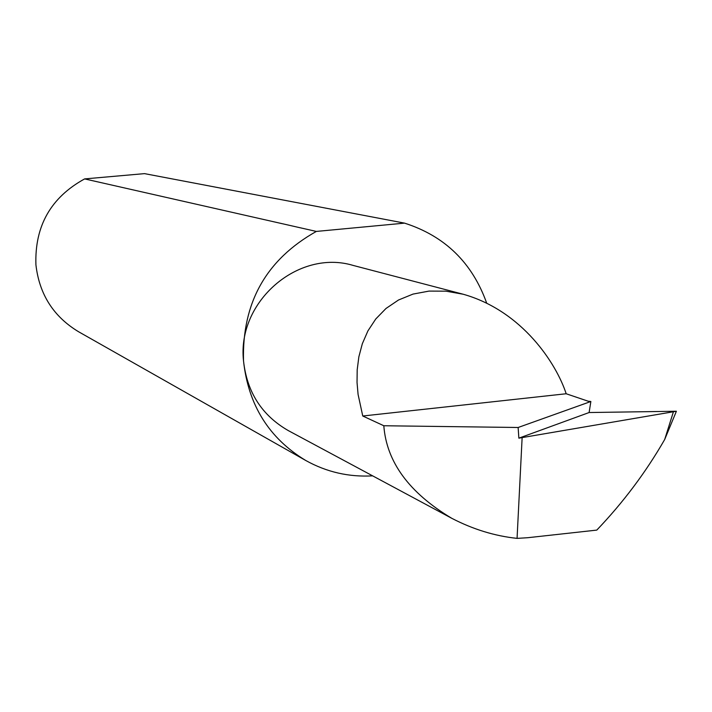 <?xml version="1.0" encoding="UTF-8"?>
<svg xmlns="http://www.w3.org/2000/svg" width="712" height="712" viewBox="0 0 712 712"><rect width="100%" height="100%" fill="white"/><g stroke="black" fill="none" stroke-linecap="round" stroke-linejoin="round"><path stroke-width="1.07" d="M590.862 401.497L518.131 427.494L383.812 425.749L362.755 416.004L358.083 394.43L357.032 382.451L357.193 369.84L358.857 356.81L362.346 343.682L367.917 330.893L375.785 318.958L386.011 308.465L398.515 300.001L413.013 294.092L429.033 291.092L445.988 291.172L463.183 294.234C522.457 310.922 556.472 363.832 566.182 393.754L588.121 401.194L590.862 401.497L589.109 412.533L518.861 438.156L676.382 411.242L589.109 412.533M486.661 303.054C472.198 262.666 444.84 236.028 404.567 223.132L144.527 173.63L84.621 178.908L316.333 231.427C266.243 259.542 241.973 302.68 243.513 360.842C236.927 301.719 298.168 248.844 353.125 265.416L463.183 294.234M84.621 178.908C50.846 197.455 34.612 226.087 35.92 264.802C39.311 294.323 53.525 316.626 78.551 331.73L305.795 460.513C326.603 472.092 348.889 477.209 372.652 475.856M383.812 425.749C386.545 461.981 409.186 492.829 451.755 518.3L288.271 430.582C261.856 415.381 246.939 392.134 243.513 360.842C248.292 405.11 269.056 438.325 305.795 460.513M522.119 437.889L517.063 538.37L527.645 537.72L596.781 530.102C623.32 502.325 645.953 472.118 664.688 439.491L673.312 412.132M518.131 427.494L518.861 438.156M676.347 411.358L664.688 439.491M362.755 416.004L566.182 393.754M451.755 518.3C473.026 529.336 494.796 536.02 517.063 538.37M316.333 231.427L404.567 223.132"/></g></svg>
